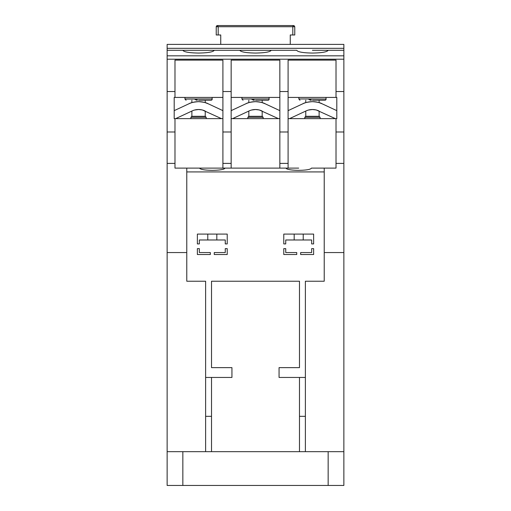 <?xml version="1.0" encoding="UTF-8"?>
<svg xmlns="http://www.w3.org/2000/svg" width="511" height="511" viewBox="0 0 511 511"><rect width="100%" height="100%" fill="white"/><g stroke="black" fill="none" stroke-linecap="round" stroke-linejoin="round"><path stroke-width="0.77" d="M268.997 97.422L269.131 98.968A1.175 1.175 0 0 1 267.962 100.252L255.5 100.252C246.89 100.252 246.89 100.252 255.5 100.252L267.962 100.252M248.825 111.059L248.825 116.304L262.175 116.304L263.159 117.287L247.841 117.287L247.841 118.629M253.494 100.252L251.495 99.07M326.088 99.07L311.851 98.968L326.088 99.07A1.175 1.175 0 0 1 324.907 100.252L312.445 100.252C303.834 100.252 303.834 100.252 312.445 100.252L324.907 100.252M305.77 111.059L305.77 116.304L319.126 116.304L320.103 117.287L304.786 117.287L304.786 118.629M310.445 100.252L308.44 99.07M290.261 44.4L290.261 34.978L290.261 44.4L290.261 34.978L294.777 34.978L294.777 26.725L292.809 26.725L293.595 25.55L217.405 25.55L218.191 26.725L218.191 34.978L220.739 34.978L220.739 44.4L220.739 34.978M217.405 25.55L216.632 25.837L216.223 26.725L216.223 34.978L218.191 34.978M294.777 26.725L294.151 25.691M292.809 34.978L292.809 26.725L216.223 26.725L216.294 26.342M216.223 26.725L216.779 25.729M328.158 451.673L343.865 451.673L343.865 485.45L328.158 485.45L328.158 451.673L182.842 451.673L182.842 485.45L167.135 485.45L167.135 451.673L182.842 451.673M311.659 243.913L313.626 243.913L313.626 234.095L283.777 234.095L283.777 243.913L285.738 243.913L285.738 239.985L311.659 239.985L311.659 243.913M300.666 254.516L313.626 254.516L300.666 254.516L300.666 252.555L311.659 252.555L311.659 248.627L313.626 248.627L313.626 254.516L313.626 248.627M296.738 254.516L296.738 252.555L285.738 252.555L285.738 248.627L283.777 248.627L283.777 254.516L296.738 254.516L283.777 254.516L283.777 248.627M210.334 254.516L210.334 252.555L199.341 252.555L199.341 248.627L197.374 248.627L197.374 254.516L210.334 254.516L197.374 254.516L197.374 248.627M197.374 243.913L199.341 243.913L199.341 239.985L225.262 239.985L225.262 243.913L227.223 243.913L227.223 234.095L197.374 234.095L197.374 243.913L197.374 234.095M227.223 248.627L225.262 248.627L225.262 252.555L214.262 252.555L214.262 254.516L227.223 254.516L227.223 248.627L227.223 254.516L214.262 254.516M283.777 234.095L283.777 243.913M227.223 243.913L227.223 234.095M299.484 451.673L299.484 377.444L279.063 377.444L279.063 367.626L299.484 367.626L299.484 281.222L211.516 281.222L211.516 367.626L231.937 367.626L231.937 377.444L211.516 377.444L211.516 451.673M298.699 168.113L285.936 168.113C286.748 169.473 291.002 170.22 298.699 170.367C306.402 170.22 310.656 169.473 311.467 168.113L324.23 168.113L324.23 281.222L305.38 281.222L305.38 451.673M288.095 97.422L336.014 97.422L336.014 60.113L288.095 60.113L288.095 168.113L225.064 168.113C224.252 169.473 219.998 170.22 212.301 170.367C204.598 170.22 200.344 169.473 199.533 168.113L186.77 168.113L186.77 281.222L205.62 281.222L205.62 451.673M167.135 48.328L343.865 48.328L343.865 44.4L167.135 44.4L167.135 50.295L182.842 50.295C183.839 51.962 189.076 52.889 198.555 53.061C208.028 52.889 213.266 51.962 214.262 50.295L239.793 50.295C240.79 51.962 246.027 52.889 255.5 53.061C264.973 52.889 270.21 51.962 271.207 50.295L296.738 50.295C297.734 51.962 302.972 52.889 312.445 53.061C321.924 52.889 327.161 51.962 328.158 50.295L312.445 50.295M328.158 50.295L343.865 50.295L343.865 451.673M271.207 50.295L255.5 50.295L271.207 50.295M214.262 50.295L198.555 50.295L214.262 50.295M222.905 118.629L174.2 118.629L174.2 97.422L222.905 97.422M279.849 97.422L231.151 97.422M231.151 118.629L279.849 118.629M336.014 97.422L336.8 97.422L336.8 118.629L288.095 118.629M279.849 168.113L279.849 60.113L231.151 60.113L231.151 168.113M212.301 168.113L199.533 168.113L225.064 168.113L222.905 168.113L222.905 60.113L174.986 60.113L174.986 97.422M324.23 171.926L186.77 171.926M324.23 168.113L336.014 168.113L336.014 163.405L343.865 163.405M167.135 50.295L167.135 131.985L174.986 131.985L174.986 168.113L186.77 168.113M343.865 48.328L343.865 50.295M198.555 50.295L182.842 50.295M255.5 50.295L239.793 50.295M167.135 55.833L343.865 55.833M167.135 59.212L343.865 59.212M336.014 91.533L343.865 91.533M167.135 91.533L174.986 91.533M222.905 91.533L231.151 91.533M279.849 91.533L288.095 91.533M279.849 131.985L288.095 131.985M279.849 163.405L288.095 163.405M167.135 131.985L167.135 252.555L186.77 252.555M182.842 485.45L328.158 485.45M324.23 252.555L343.865 252.555M222.905 131.985L231.151 131.985M167.135 163.405L174.986 163.405M222.905 163.405L231.151 163.405M336.014 163.405L336.014 131.985L343.865 131.985M336.014 131.985L336.014 118.629M174.986 118.629L174.986 131.985M167.135 252.555L167.135 451.673M299.484 416.324L305.38 416.324M205.62 416.324L211.516 416.324M299.484 377.444L305.38 377.444M205.62 377.444L211.516 377.444M313.626 243.913L313.626 234.095M308.548 110.025L312.445 109.514L315.887 109.91M316.424 110.044L335.35 118.629M319.126 100.252L319.126 102.647L322.154 103.81C320.518 102.749 317.286 102.034 312.445 101.657C307.616 102.034 304.384 102.749 302.742 103.81L288.095 110.638M336.8 118.629L336.8 110.638L322.154 103.81A22.969 22.969 0 0 0 302.742 103.81L302.742 103.81M289.545 118.629L306.057 110.925A15.113 15.113 0 0 1 318.832 110.925M251.597 110.025L255.5 109.514L259.039 109.929M259.479 110.044L278.406 118.629M262.175 100.252L262.175 102.647L265.209 103.81C263.574 102.749 260.335 102.034 255.5 101.657C250.671 102.034 247.433 102.749 245.791 103.81L231.151 110.638M279.849 110.638L265.209 103.81A22.969 22.969 0 0 0 245.791 103.81L245.791 103.81M232.594 118.629L249.113 110.925A15.113 15.113 0 0 1 261.887 110.925M194.653 110.025L198.555 109.514L201.992 109.91M202.528 110.044L221.455 118.629M212.052 97.422L212.186 98.968A1.175 1.175 0 0 1 211.011 100.252L205.23 100.252L205.23 102.647L208.258 103.81C206.623 102.749 203.391 102.034 198.555 101.657C193.72 102.034 190.488 102.749 188.846 103.81L174.2 110.638L174.2 118.629M222.905 110.638L208.258 103.81A22.969 22.969 0 0 0 188.846 103.81L188.846 103.81M175.65 118.629L192.168 110.925A15.113 15.113 0 0 1 204.943 110.925M191.874 111.059L191.874 116.304L205.23 116.304L206.214 117.287L190.897 117.287L190.897 118.629M196.55 100.252L194.544 99.07M211.011 100.252L198.555 100.252C189.939 100.252 189.939 100.252 198.555 100.252L205.23 100.252M254.395 100.252L253.284 99.07L254.395 100.252M269.131 98.968L241.869 98.968L242.003 97.422M311.34 100.252L310.234 99.07L311.34 100.252M311.851 98.968L298.814 98.968L298.948 97.422M293.397 25.882L292.956 26.048M197.444 100.252L196.339 99.07L197.444 100.252M212.186 98.968L184.918 98.968L185.052 97.422M186.093 100.252L184.912 99.07L197.955 98.968M248.825 116.304L247.841 117.287M248.825 100.252L248.825 102.647M262.175 111.059L262.175 116.304M263.159 117.287L263.159 118.629M241.869 98.968L243.038 100.252M207.779 239.985L207.779 234.095M216.817 239.985L216.817 234.095M305.77 116.304L304.786 117.287M305.77 100.252L305.77 102.647M319.126 111.059L319.126 116.304M325.948 97.422L326.082 98.968M320.103 117.287L320.103 118.629M298.814 98.968L299.989 100.252M294.183 239.985L294.183 234.095M303.221 239.985L303.221 234.095M191.874 116.304L190.897 117.287M191.874 100.252L191.874 102.647M205.23 111.059L205.23 116.304M206.214 117.287L206.214 118.629"/></g></svg>
